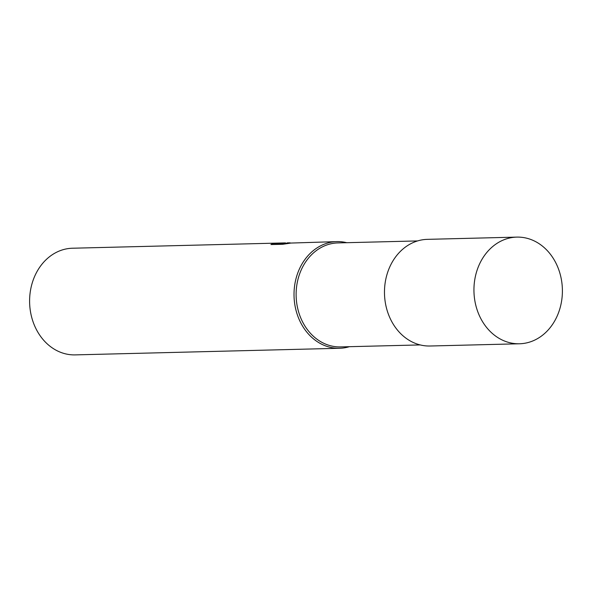 <?xml version="1.0" encoding="UTF-8"?>
<svg xmlns="http://www.w3.org/2000/svg" width="592" height="592" viewBox="0 0 592 592"><rect width="100%" height="100%" fill="white"/><g stroke="black" fill="none" stroke-linecap="round" stroke-linejoin="round"><path stroke-width="0.89" d="M417.582 240.929L337.943 242.92A52.015 43.12 88.6 0 0 296.118 293.958A52.015 43.12 88.6 0 0 337.159 346.838A52.015 43.12 88.6 0 0 340.541 346.912L420.187 344.921M349.369 346.69A53.347 44.222 88.6 0 1 336.108 348.192A53.347 44.222 88.6 0 1 294.017 293.958A53.347 44.222 88.6 0 1 336.915 241.61A53.347 44.222 88.6 0 1 340.385 241.691A53.347 44.222 88.6 0 1 346.771 242.705A53.347 44.222 88.6 0 0 340.385 241.691A53.347 44.222 88.6 0 0 294.069 291.863A53.347 44.222 88.6 0 0 336.108 348.192A53.347 44.222 88.6 0 0 339.579 348.274A53.347 44.222 88.6 0 0 349.376 346.69M336.915 241.61L280.874 243.379L290.406 243.142L282.695 244.296L270.929 244.548L272.86 243.482L283.982 242.935L72.498 248.226A53.347 44.222 88.6 0 0 29.6 300.573A53.347 44.222 88.6 0 0 71.691 354.808A53.347 44.222 88.6 0 0 75.162 354.889L339.579 348.274M287.29 242.853L290.117 242.838M283.982 242.935L285.536 242.927M280.852 243.985L272.919 244.407L272.86 243.482M272.823 244.385L272.202 244.555M283.102 244.23L280.837 244.281L280.874 243.379M516.838 237.111L427.372 239.353A53.347 44.222 88.6 0 0 384.474 291.693A53.347 44.222 88.6 0 0 426.566 345.928A53.347 44.222 88.6 0 0 430.036 346.009L519.502 343.774A53.347 44.222 88.6 0 0 562.4 291.434A53.347 44.222 88.6 0 0 520.309 237.192A53.347 44.222 88.6 0 0 516.838 237.111A53.347 44.222 88.6 0 0 473.94 289.451A53.347 44.222 88.6 0 0 516.032 343.693A53.347 44.222 88.6 0 0 519.502 343.774"/></g></svg>
